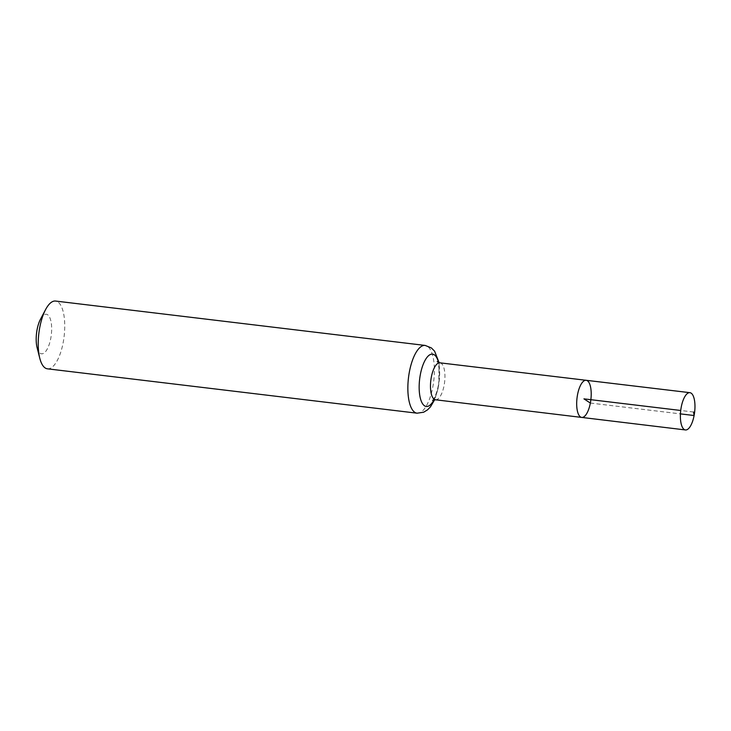 <?xml version="1.0" encoding="UTF-8"?>
<svg xmlns="http://www.w3.org/2000/svg" width="731" height="731" viewBox="0 0 731 731"><rect width="100%" height="100%" fill="white"/><g stroke="black" fill="none" stroke-linecap="round" stroke-linejoin="round"><path stroke-width="0.55" stroke-dasharray="3.65 2.74" d="M37.089 347.6A19.901 7.42 96.8 0 0 43.897 353.128A19.901 7.42 96.8 0 0 50.741 338.499A19.901 7.42 96.8 0 0 49.498 317.026A19.901 7.42 96.8 0 0 40.488 319.228M47.414 368.817A34.119 12.729 96.8 0 0 63.168 342.601A34.119 12.729 96.8 0 0 55.547 301.053M581.712 417.419A18.695 6.972 96.8 0 0 590.346 403.055A18.695 6.972 96.8 0 0 586.171 380.294M693.545 412.01L680.725 410.475M590.346 403.055L680.433 413.883M435.493 399.775A18.604 6.935 96.8 0 0 444.082 385.484A18.604 6.935 96.8 0 0 439.925 362.832M417.054 413.189A34.119 12.729 96.8 0 0 432.807 386.973A34.119 12.729 96.8 0 0 425.186 345.434M434.004 399.811A26.362 9.832 96.8 0 0 438.436 386.224A26.362 9.832 96.8 0 0 438.49 362.448M439.112 362.667L438.627 386.635L434.662 399.738M432.569 400.35C432.167 401.072 435.932 397.417 438.253 385.822C441.149 371.202 437.467 360.246 437.229 361.58"/><path stroke-width="1.1" d="M590.346 403.055A18.695 6.972 96.8 0 0 586.171 380.294A18.695 6.972 96.8 0 0 577.024 398.029A18.695 6.972 96.8 0 0 581.712 417.419A18.695 6.972 96.8 0 0 590.346 403.055L583.95 398.861L680.725 410.475M417.054 413.189A34.119 12.729 96.8 0 1 408.483 377.79A34.119 12.729 96.8 0 1 425.186 345.434L55.547 301.053A34.119 12.729 96.8 0 0 45.605 309.56L40.488 319.228A19.901 7.42 96.8 0 0 37.089 347.6L39.766 358.199A34.119 12.729 96.8 0 0 47.414 368.817L417.054 413.189L423.651 412.229L427.562 409.835L430.468 406.838L434.662 399.738M45.605 309.56A34.119 12.729 96.8 0 0 39.766 358.199M437.229 361.58L439.925 362.832L586.171 380.294A18.695 6.972 96.8 0 0 577.024 398.029A18.695 6.972 96.8 0 0 581.712 417.419L685.44 429.947A18.768 6.999 96.8 0 0 694.103 415.528A18.768 6.999 96.8 0 0 689.909 392.675A18.768 6.999 96.8 0 0 681.246 407.094A18.768 6.999 96.8 0 0 685.44 429.947M680.433 413.883L694.103 415.528L693.545 412.01M439.925 362.832A18.604 6.935 96.8 0 0 430.815 380.476A18.604 6.935 96.8 0 0 435.493 399.775L581.712 417.419M438.49 362.448A26.362 9.832 96.8 0 0 424.702 361.023A26.362 9.832 96.8 0 0 420.27 397.929A26.362 9.832 96.8 0 0 434.004 399.811M425.186 345.434L431.372 347.919L434.598 351.182L439.112 362.667M435.493 399.775L432.569 400.35M586.171 380.294L689.909 392.675"/></g></svg>
